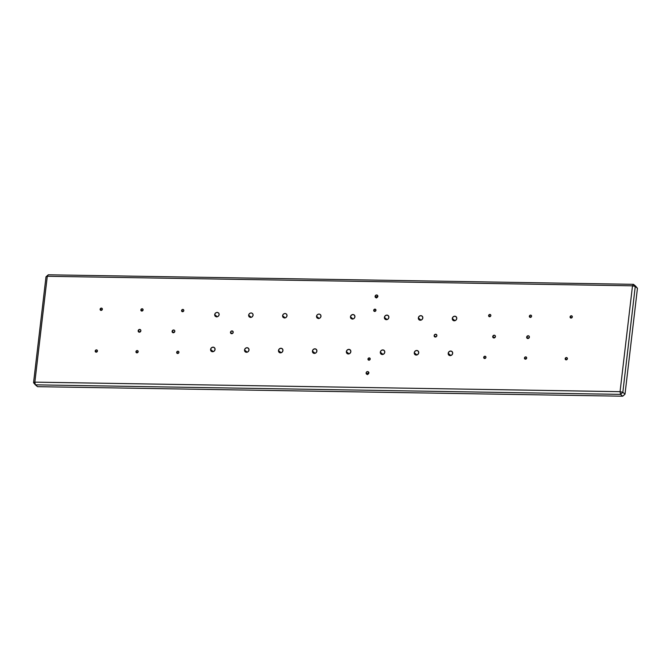 <?xml version="1.0" encoding="UTF-8"?>
<svg xmlns="http://www.w3.org/2000/svg" width="671" height="671" viewBox="0 0 671 671"><rect width="100%" height="100%" fill="white"/><g stroke="black" fill="none" stroke-linecap="round" stroke-linejoin="round"><path stroke-width="1.01" d="M367.976 359.027L369.31 360.142L367.976 359.027L369.235 357.895L370.216 359.06A1.199 1.074 130 0 1 367.976 359.027A1.199 1.074 130 0 1 369.864 358.121A1.199 1.074 130 0 1 370.216 359.06L368.966 360.193L367.976 359.027M373.705 310.27L375.039 311.394L373.705 310.27L374.963 309.146L375.945 310.312A1.199 1.074 130 0 1 374.057 311.21A1.199 1.074 130 0 1 374.435 309.256A1.199 1.074 130 0 1 375.945 310.312L374.686 311.445L373.705 310.27M376.481 297.991L375.106 296.339A1.451 1.308 130 0 1 377.396 295.248A1.451 1.308 130 0 1 377.823 296.381L376.297 297.756L375.097 296.616L376.356 294.988L377.354 295.215L377.823 296.381A1.451 1.308 130 0 1 375.525 297.471A1.451 1.308 130 0 1 375.106 296.339L376.439 297.463A1.451 1.308 -50 0 0 376.439 297.748M367.482 374.603L366.106 372.95A1.451 1.308 130 0 1 368.396 371.86A1.451 1.308 130 0 1 368.824 372.992L367.297 374.368L366.098 373.219L366.618 371.969L367.624 371.575L368.538 372.002L368.824 372.992A1.451 1.308 130 0 1 366.534 374.082A1.451 1.308 130 0 1 366.106 372.95L367.44 374.066A1.451 1.308 -50 0 0 367.44 374.359M436.871 335.659A1.451 1.308 130 0 1 434.582 336.75A1.451 1.308 130 0 1 434.154 335.609L435.773 336.968L434.154 335.609L434.473 334.837L435.94 334.275L436.871 335.383L436.36 336.632L435.345 337.027L434.154 335.609A1.451 1.308 130 0 1 436.444 334.519A1.451 1.308 130 0 1 436.871 335.659L436.871 335.659M233.206 332.338A1.451 1.308 130 0 1 230.908 333.428A1.451 1.308 130 0 1 230.489 332.288L232.107 333.646L230.489 332.288L230.807 331.524L232.267 330.954L233.206 332.061L232.686 333.311L231.68 333.705L230.765 333.286L230.489 332.288A1.451 1.308 130 0 1 232.778 331.197A1.451 1.308 130 0 1 233.206 332.338L233.206 332.338M452.288 318.465L454.955 320.696L452.288 318.465L453.135 316.846L454.795 316.2L456.305 316.897L456.766 318.532A2.399 2.156 130 0 1 452.992 320.335A2.399 2.156 130 0 1 453.755 316.435A2.399 2.156 130 0 1 456.766 318.532L455.919 320.151L454.259 320.797L452.757 320.101L452.288 318.465M418.343 317.911L421.011 320.142L418.343 317.911L419.19 316.293L420.851 315.647L422.361 316.343L422.822 317.979A2.399 2.156 130 0 1 419.048 319.782A2.399 2.156 130 0 1 419.811 315.882A2.399 2.156 130 0 1 422.822 317.979L421.975 319.597L420.314 320.243L418.813 319.547L418.343 317.911M384.399 317.358L387.066 319.589L384.399 317.358L385.246 315.739L386.907 315.093L388.417 315.789L388.878 317.425A2.399 2.156 130 0 1 385.104 319.228A2.399 2.156 130 0 1 385.867 315.328A2.399 2.156 130 0 1 388.878 317.425L388.031 319.044L386.37 319.69L384.869 318.993L384.399 317.358M350.455 316.804L353.122 319.035L350.455 316.804L351.302 315.185L352.963 314.54L354.473 315.236L354.934 316.871A2.399 2.156 130 0 1 350.455 316.804A2.399 2.156 130 0 1 354.238 315.001A2.399 2.156 130 0 1 354.934 316.871L354.087 318.49L352.426 319.136L350.925 318.44L350.455 316.804M316.511 316.251L319.178 318.482L316.511 316.251L317.358 314.632L319.019 313.986L320.528 314.682L320.99 316.318A2.399 2.156 130 0 1 316.511 316.251A2.399 2.156 130 0 1 320.99 316.318L320.142 317.937L318.482 318.582L316.972 317.886L316.511 316.251M282.566 315.697L285.234 317.928L282.566 315.697L283.414 314.078L285.074 313.432L286.584 314.129L287.045 315.764A2.399 2.156 130 0 1 282.566 315.697A2.399 2.156 130 0 1 287.045 315.764L286.198 317.383L284.538 318.029L283.028 317.333L282.566 315.697M248.622 315.144L251.29 317.375L248.622 315.144L249.469 313.525L251.13 312.879L252.64 313.575L253.101 315.211A2.399 2.156 130 0 1 248.622 315.144A2.399 2.156 130 0 1 253.101 315.211L252.254 316.829L250.593 317.475L249.084 316.779L248.622 315.144M448.194 353.281L450.87 355.521L448.194 353.281L449.042 351.671L450.711 351.025L452.212 351.721L452.682 353.357A2.399 2.156 130 0 1 448.899 355.16A2.399 2.156 130 0 1 449.662 351.26A2.399 2.156 130 0 1 452.682 353.357L451.835 354.976L450.166 355.622L448.664 354.917L448.194 353.281M414.25 352.728L416.926 354.967L414.25 352.728L415.097 351.118L416.766 350.472L418.268 351.168L418.738 352.803A2.399 2.156 130 0 1 414.955 354.607A2.399 2.156 130 0 1 415.718 350.707A2.399 2.156 130 0 1 418.738 352.803L417.89 354.422L416.221 355.068L414.72 354.363L414.25 352.728M380.306 352.174L382.973 354.414L380.306 352.174L381.153 350.564L382.822 349.918L384.324 350.614L384.793 352.25A2.399 2.156 130 0 1 381.011 354.053A2.399 2.156 130 0 1 381.774 350.153A2.399 2.156 130 0 1 384.793 352.25L383.946 353.869L382.277 354.514L380.776 353.81L380.306 352.174M346.362 351.621L349.029 353.86L346.362 351.621L347.209 350.01L348.878 349.365L350.379 350.061L350.849 351.696A2.399 2.156 130 0 1 347.066 353.5A2.399 2.156 130 0 1 347.83 349.599A2.399 2.156 130 0 1 350.849 351.696L350.002 353.315L348.333 353.961L346.832 353.256L346.362 351.621M312.418 351.067L315.085 353.307L312.418 351.067L313.265 349.457L314.934 348.811L316.435 349.507L316.897 351.143A2.399 2.156 130 0 1 313.122 352.946A2.399 2.156 130 0 1 313.885 349.046A2.399 2.156 130 0 1 316.897 351.143L316.049 352.761L314.389 353.407L312.887 352.703L312.418 351.067M278.473 350.514L281.141 352.753L278.473 350.514L279.321 348.903L280.99 348.257L282.491 348.954L282.952 350.589A2.399 2.156 130 0 1 279.178 352.392A2.399 2.156 130 0 1 279.941 348.492A2.399 2.156 130 0 1 282.952 350.589L282.105 352.208L280.444 352.854L278.943 352.149L278.473 350.514M244.529 349.96L247.196 352.2L244.529 349.96L245.376 348.35L247.037 347.704L248.547 348.4L249.008 350.036A2.399 2.156 130 0 1 245.234 351.839A2.399 2.156 130 0 1 245.997 347.939A2.399 2.156 130 0 1 249.008 350.036L248.161 351.654L246.5 352.3L244.999 351.596L244.529 349.96M210.585 349.406L213.252 351.646L210.585 349.406L211.432 347.796L213.093 347.15L214.603 347.846L215.064 349.482A2.399 2.156 130 0 1 211.29 351.285A2.399 2.156 130 0 1 212.053 347.385A2.399 2.156 130 0 1 215.064 349.482L214.217 351.101L212.556 351.747L211.055 351.042L210.585 349.406M214.678 314.59L217.345 316.821L214.678 314.59L215.525 312.971L217.186 312.325L218.696 313.022L219.157 314.657A2.399 2.156 130 0 1 214.678 314.59A2.399 2.156 130 0 1 219.157 314.657L218.31 316.276L216.649 316.922L215.139 316.226L214.678 314.59M526.66 337.119L528.278 338.478L526.66 337.119L528.178 335.752L529.092 336.171L529.377 337.161A1.451 1.308 130 0 1 527.087 338.251A1.451 1.308 130 0 1 527.549 335.894A1.451 1.308 130 0 1 529.377 337.161L527.851 338.536L526.936 338.109L526.66 337.119M492.715 336.565L494.334 337.924L492.715 336.565L494.233 335.198L495.148 335.617L495.433 336.607A1.451 1.308 130 0 1 493.143 337.698A1.451 1.308 130 0 1 493.604 335.341A1.451 1.308 130 0 1 495.433 336.607L493.906 337.983L492.992 337.555L492.715 336.565M172.103 331.34L173.722 332.69L172.103 331.34L173.621 329.964L174.535 330.392L174.821 331.382A1.451 1.308 130 0 1 172.531 332.472A1.451 1.308 130 0 1 172.992 330.107A1.451 1.308 130 0 1 174.821 331.382L173.294 332.757L172.38 332.33L172.103 331.34M138.159 330.786L139.778 332.137L138.159 330.786L139.677 329.411L140.591 329.838L140.876 330.828A1.451 1.308 130 0 1 138.587 331.919A1.451 1.308 130 0 1 139.048 329.553A1.451 1.308 130 0 1 140.876 330.828L139.35 332.204L138.436 331.776L138.159 330.786M102.353 309.264A1.199 1.074 130 0 1 100.465 310.17A1.199 1.074 130 0 1 100.113 309.23L101.447 310.346L100.256 308.794L101.371 308.098L102.319 308.828L101.539 310.321L100.348 310.052L100.113 309.23A1.199 1.074 130 0 1 102.353 309.264L102.353 309.264M97.446 351.05A1.199 1.074 130 0 1 95.559 351.956A1.199 1.074 130 0 1 95.207 351.017L96.54 352.132L95.341 350.581L96.465 349.885L97.412 350.614L96.632 352.107L95.441 351.839L95.207 351.017A1.199 1.074 130 0 1 97.446 351.05L97.446 351.05M138.184 351.721A1.199 1.074 130 0 1 136.288 352.619A1.199 1.074 130 0 1 135.936 351.679L137.278 352.803L136.079 351.243L137.194 350.547L138.151 351.277L137.362 352.77L136.171 352.501L135.936 351.679A1.199 1.074 130 0 1 137.832 350.782A1.199 1.074 130 0 1 138.184 351.721M143.091 309.935A1.199 1.074 130 0 1 141.204 310.832A1.199 1.074 130 0 1 140.851 309.893L142.185 311.017L140.985 309.457L142.101 308.761L143.057 309.49L142.277 310.983L141.078 310.715L140.851 309.893A1.199 1.074 130 0 1 142.738 308.995A1.199 1.074 130 0 1 143.091 309.935M183.82 310.598A1.199 1.074 130 0 1 181.933 311.495A1.199 1.074 130 0 1 181.581 310.556L182.915 311.68L181.724 310.119L182.839 309.432L183.787 310.153L183.686 311.034L182.571 311.73L181.581 310.556A1.199 1.074 130 0 1 183.82 310.598L183.82 310.598M178.914 352.384A1.199 1.074 130 0 1 177.027 353.281A1.199 1.074 130 0 1 176.674 352.342L178.008 353.466L176.809 351.906L177.932 351.218L178.88 351.94L178.494 353.189L177.656 353.516L176.674 352.342A1.199 1.074 130 0 1 178.914 352.384L178.914 352.384M485.947 357.391A1.199 1.074 130 0 1 484.059 358.289A1.199 1.074 130 0 1 483.707 357.349L485.041 358.473L483.841 356.913L484.965 356.226L485.913 356.947L485.812 357.828L484.697 358.524L483.707 357.349A1.199 1.074 130 0 1 485.594 356.452A1.199 1.074 130 0 1 485.947 357.391L485.947 357.391M490.853 315.605A1.199 1.074 130 0 1 488.966 316.502A1.199 1.074 130 0 1 488.614 315.563L489.947 316.687L488.756 315.127L489.872 314.439L490.82 315.16L490.719 316.041L489.604 316.737L488.614 315.563A1.199 1.074 130 0 1 490.509 314.665A1.199 1.074 130 0 1 490.853 315.605L490.853 315.605M531.591 316.267A1.199 1.074 130 0 1 529.352 316.234L530.686 317.349L529.486 315.789L530.602 315.102L531.558 315.823L531.457 316.704L530.333 317.4L529.352 316.234A1.199 1.074 130 0 1 531.239 315.328A1.199 1.074 130 0 1 531.591 316.267M526.685 358.054A1.199 1.074 130 0 1 524.445 358.02L525.779 359.136L524.579 357.576L525.695 356.888L526.651 357.609L526.257 358.859L525.427 359.186L524.445 358.02A1.199 1.074 130 0 1 526.332 357.115A1.199 1.074 130 0 1 526.685 358.054M567.414 358.717A1.199 1.074 130 0 1 565.175 358.683L566.509 359.799L565.309 358.247L566.433 357.551L567.381 358.28L566.995 359.522L566.156 359.849L565.175 358.683A1.199 1.074 130 0 1 567.414 358.717M572.321 316.93A1.199 1.074 130 0 1 570.082 316.897L571.415 318.012L570.224 316.46L571.34 315.764L572.288 316.494L571.902 317.735L571.071 318.062L570.082 316.897A1.199 1.074 130 0 1 572.321 316.93M45.989 276.846L33.55 382.713L34.858 382.135L620.063 391.671L632.501 285.812L47.297 276.276L34.858 382.135L35.345 384.835L620.549 394.372L622.73 396.209L37.526 386.664L35.345 384.835L620.549 394.372L622.831 392.317L635.261 286.458L637.45 288.287L625.011 394.154L622.831 392.317L635.261 286.458L632.501 285.812L620.063 391.671L622.831 392.317L620.063 391.671L620.549 394.372L620.063 391.671L34.858 382.135L47.297 276.276L632.501 285.812L635.261 286.458L633.474 284.336L48.27 274.791L47.297 276.276L45.989 276.846L33.55 382.713L35.345 384.835L34.858 382.135L33.55 382.713L37.526 386.664L622.73 396.209L620.549 394.372L622.831 392.317L625.011 394.154L622.73 396.209L625.011 394.154L637.45 288.287L633.474 284.336L632.501 285.812L633.474 284.336L635.655 286.165L633.474 284.336L48.27 274.791L45.989 276.846L47.297 276.276L48.27 274.791L45.989 276.846M635.655 286.165L637.45 288.287L635.655 286.165M368.824 372.707A1.451 1.308 -50 0 0 367.44 374.066L368.958 372.699M377.823 296.096A1.451 1.308 -50 0 0 376.439 297.463L377.958 296.087"/></g></svg>
